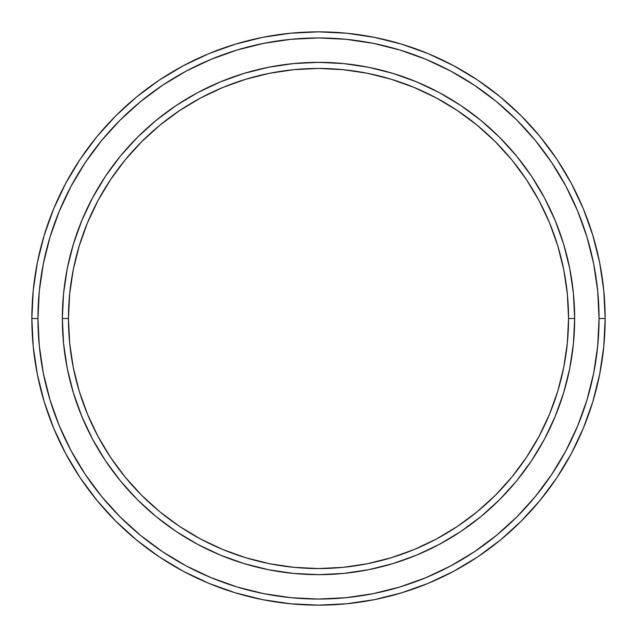 <?xml version="1.0" encoding="UTF-8"?>
<svg xmlns="http://www.w3.org/2000/svg" width="637" height="637" viewBox="0 0 637 637"><rect width="100%" height="100%" fill="white"/><g stroke="black" fill="none" stroke-linecap="round" stroke-linejoin="round"><path stroke-width="0.96" d="M62.346 318.5L68.446 318.5A250.054 250.054 0 0 1 318.5 68.446A250.054 250.054 0 0 1 568.554 318.5L574.654 318.5A256.154 256.154 0 0 0 318.5 62.346A256.154 256.154 0 0 0 62.346 318.5A256.154 256.154 0 0 1 318.5 62.346A256.154 256.154 0 0 1 574.654 318.5A256.154 256.154 0 0 1 318.5 574.654A256.154 256.154 0 0 1 62.346 318.5L63.581 293.394L67.267 268.527L73.374 244.138L81.847 220.474L92.588 197.749L105.511 176.186L120.489 155.993L137.369 137.369L155.993 120.489L176.186 105.511L197.749 92.588L220.474 81.847L244.138 73.374L268.527 67.267L293.394 63.581L318.5 62.346L343.606 63.581L368.473 67.267L392.862 73.374L416.526 81.847L439.251 92.588L460.814 105.511L481.007 120.489L499.631 137.369L516.511 155.993L531.489 176.186L544.412 197.749L555.153 220.474L563.626 244.138L569.733 268.527L573.419 293.394L574.654 318.5L573.419 343.606L569.733 368.473L563.626 392.862L555.153 416.526L544.412 439.251L531.489 460.814L516.511 481.007L499.631 499.631L481.007 516.511L460.814 531.489L439.251 544.412L416.526 555.153L392.862 563.626L368.473 569.733L343.606 573.419L318.5 574.654L293.394 573.419L268.527 569.733L244.138 563.626L220.474 555.153L197.749 544.412L176.186 531.489L155.993 516.511L137.369 499.631L120.489 481.007L105.511 460.814L92.588 439.251L81.847 416.526L73.374 392.862L67.267 368.473L63.581 343.606L62.346 318.5A256.154 256.154 0 0 0 318.5 574.654A256.154 256.154 0 0 0 574.654 318.5L568.554 318.5L567.352 293.991L563.753 269.714L557.789 245.914L549.524 222.807L539.029 200.623L526.417 179.578L511.798 159.863L495.315 141.685L477.137 125.202L457.422 110.583L436.377 97.971L414.193 87.476L391.086 79.211L367.286 73.247L343.009 69.648L318.5 68.446L293.991 69.648L269.714 73.247L245.914 79.211L222.807 87.476L200.623 97.971L179.578 110.583L159.863 125.202L141.685 141.685L125.202 159.863L110.583 179.578L97.971 200.623L87.476 222.807L79.211 245.914L73.247 269.714L69.648 293.991L68.446 318.5L69.648 343.009L73.247 367.286L79.211 391.086L87.476 414.193L97.971 436.377L110.583 457.422L125.202 477.137L141.685 495.315L159.863 511.798L179.578 526.417L200.623 539.029L222.807 549.524L245.914 557.789L269.714 563.753L293.991 567.352L318.5 568.554L343.009 567.352L367.286 563.753L391.086 557.789L414.193 549.524L436.377 539.029L457.422 526.417L477.137 511.798L495.315 495.315L511.798 477.137L526.417 457.422L539.029 436.377L549.524 414.193L557.789 391.086L563.753 367.286L567.352 343.009L568.554 318.5A250.054 250.054 0 0 1 318.5 568.554A250.054 250.054 0 0 1 68.446 318.5L62.346 318.5M31.85 318.5L37.949 318.5A280.551 280.551 0 0 1 318.5 37.949A280.551 280.551 0 0 1 599.051 318.5L605.15 318.5A286.65 286.65 0 0 0 318.5 31.85A286.65 286.65 0 0 0 31.85 318.5A286.65 286.65 0 0 1 318.5 31.85A286.65 286.65 0 0 1 605.15 318.5A286.65 286.65 0 0 1 318.5 605.15A286.65 286.65 0 0 1 31.85 318.5L33.228 290.4L37.36 262.579L44.192 235.292L53.667 208.801L65.699 183.376L80.158 159.242L96.92 136.652L115.807 115.807L136.652 96.92L159.242 80.158L183.376 65.699L208.801 53.667L235.292 44.192L262.579 37.36L290.4 33.228L318.5 31.85L346.6 33.228L374.421 37.36L401.708 44.192L428.199 53.667L453.624 65.699L477.758 80.158L500.348 96.92L521.193 115.807L540.08 136.652L556.842 159.242L571.301 183.376L583.333 208.801L592.808 235.292L599.64 262.579L603.772 290.4L605.15 318.5L603.772 346.6L599.64 374.421L592.808 401.708L583.333 428.199L571.301 453.624L556.842 477.758L540.08 500.348L521.193 521.193L500.348 540.08L477.758 556.842L453.624 571.301L428.199 583.333L401.708 592.808L374.421 599.64L346.6 603.772L318.5 605.15L290.4 603.772L262.579 599.64L235.292 592.808L208.801 583.333L183.376 571.301L159.242 556.842L136.652 540.08L115.807 521.193L96.92 500.348L80.158 477.758L65.699 453.624L53.667 428.199L44.192 401.708L37.36 374.421L33.228 346.6L31.85 318.5A286.65 286.65 0 0 0 318.5 605.15A286.65 286.65 0 0 0 605.15 318.5L599.051 318.5L597.697 290.998L593.66 263.766L586.972 237.06L577.695 211.142L565.927 186.251L551.769 162.634L535.367 140.522L516.878 120.122L496.478 101.633L474.366 85.231L450.749 71.073L425.858 59.305L399.94 50.028L373.234 43.34L346.002 39.303L318.5 37.949L290.998 39.303L263.766 43.34L237.06 50.028L211.142 59.305L186.251 71.073L162.634 85.231L140.522 101.633L120.122 120.122L101.633 140.522L85.231 162.634L71.073 186.251L59.305 211.142L50.028 237.06L43.34 263.766L39.303 290.998L37.949 318.5L39.303 346.002L43.34 373.234L50.028 399.94L59.305 425.858L71.073 450.749L85.231 474.366L101.633 496.478L120.122 516.878L140.522 535.367L162.634 551.769L186.251 565.927L211.142 577.695L237.06 586.972L263.766 593.66L290.998 597.697L318.5 599.051L346.002 597.697L373.234 593.66L399.94 586.972L425.858 577.695L450.749 565.927L474.366 551.769L496.478 535.367L516.878 516.878L535.367 496.478L551.769 474.366L565.927 450.749L577.695 425.858L586.972 399.94L593.66 373.234L597.697 346.002L599.051 318.5A280.551 280.551 0 0 1 318.5 599.051A280.551 280.551 0 0 1 37.949 318.5L31.85 318.5"/></g></svg>
